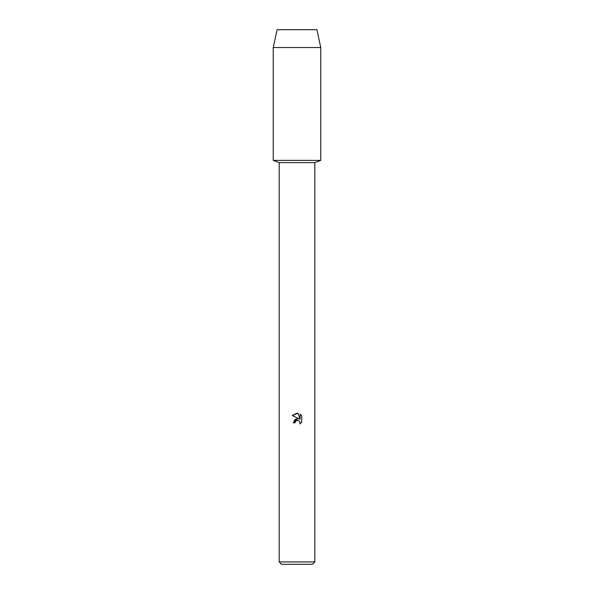 <?xml version="1.0" encoding="UTF-8"?>
<svg xmlns="http://www.w3.org/2000/svg" width="594" height="594" viewBox="0 0 594 594"><rect width="100%" height="100%" fill="white"/><g stroke="black" fill="none" stroke-linecap="round" stroke-linejoin="round"><path stroke-width="0.89" d="M316.899 29.7L277.101 29.7L316.899 29.7L320.76 47.52L320.76 160.38L297 160.38L320.76 160.38L314.82 162.608L314.82 561.924L279.18 561.924L281.556 564.3L312.444 564.3L314.82 561.924M279.18 561.924L279.18 162.608L314.82 162.608M294.995 422.839L295.27 421.673L294.995 422.839L293.31 422.839L297 418.621L299.042 418.867L292.233 415.51L297 413.164L298.032 413.276L300.111 419.26L300.111 414.137L301.767 415.807L301.767 422.134L299.851 423.968L300.118 422.824L299.369 421.012L297 420.322L299.369 421.012L300.118 422.824L299.851 423.968L301.767 422.134M299.042 418.867L295.114 419.349L293.31 422.839M295.857 420.901L296.985 420.322L295.27 421.673M301.767 415.807L300.111 414.137M298.032 413.276L292.233 415.51M277.101 29.7L273.24 47.52L273.24 160.38L297 160.38L273.24 160.38L279.18 162.608M273.24 47.52L320.76 47.52"/></g></svg>

